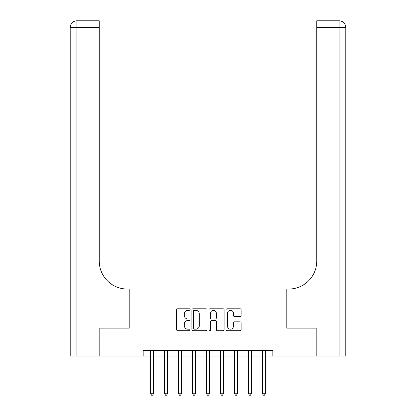 <?xml version="1.0" encoding="UTF-8"?>
<svg xmlns="http://www.w3.org/2000/svg" width="416" height="416" viewBox="0 0 416 416"><rect width="100%" height="100%" fill="white"/><g stroke="black" fill="none" stroke-linecap="round" stroke-linejoin="round"><path stroke-width="0.62" d="M190.117 309.561A0.77 0.77 0 0 0 189.353 308.792L177.694 308.792A1.097 1.097 0 0 0 176.597 309.889L176.597 329.633A1.097 1.097 0 0 0 177.694 330.73L189.353 330.73A0.77 0.77 0 0 0 190.117 329.961A0.77 0.77 0 0 0 189.353 329.196L187.845 329.196A3.51 3.51 0 0 1 184.33 325.686L184.33 324.038A3.51 3.51 0 0 1 187.845 320.528L189.353 320.528A0.77 0.77 0 0 0 190.117 319.764A0.77 0.77 0 0 0 189.353 318.994L187.845 318.994A3.51 3.51 0 0 1 184.33 315.484L184.33 313.836A3.51 3.51 0 0 1 187.845 310.326L189.353 310.326A0.77 0.77 0 0 0 190.117 309.561M240.058 316.524A1.097 1.097 0 0 0 241.155 315.427L241.155 309.889A1.097 1.097 0 0 0 240.058 308.792L227.115 308.792A1.097 1.097 0 0 0 226.018 309.889L226.018 329.633A1.097 1.097 0 0 0 227.115 330.73L240.058 330.73A1.097 1.097 0 0 0 241.155 329.633L241.155 322.941A1.097 1.097 0 0 0 240.058 321.844L234.52 321.844A1.097 1.097 0 0 0 233.423 322.941L233.423 326.258A2.933 2.933 0 0 1 230.49 329.196A2.933 2.933 0 0 1 227.552 326.258L227.552 313.264A2.933 2.933 0 0 1 230.49 310.326A2.933 2.933 0 0 1 233.423 313.264L233.423 315.427A1.097 1.097 0 0 0 234.52 316.524L240.058 316.524M345.8 356.086L345.8 27.508L345.8 356.086L316.186 356.086L316.186 328.141L286.79 328.141L316.129 328.141L316.129 356.086L272.823 356.086L272.823 350.496L143.177 350.496L143.177 356.086L150.722 356.086M143.177 356.086L99.871 356.086L99.871 328.141L129.21 328.141L129.21 289.026L286.79 289.026L286.79 328.141L286.79 289.026L288.803 289.026A27.94 27.94 0 0 0 316.742 261.087L316.742 20.8L339.097 20.8L316.742 20.8M207.038 309.889A1.097 1.097 0 0 0 205.941 308.792L192.998 308.792A1.097 1.097 0 0 0 191.901 309.889L191.901 329.633A1.097 1.097 0 0 0 192.998 330.73L205.941 330.73A1.097 1.097 0 0 0 207.038 329.633L207.038 309.889M210.059 308.792L223.002 308.792A1.097 1.097 0 0 1 224.099 309.889L224.099 329.633A1.097 1.097 0 0 1 223.002 330.73L217.464 330.73A1.097 1.097 0 0 1 216.367 329.633L216.367 321.625A1.097 1.097 0 0 0 215.27 320.528L211.593 320.528A1.097 1.097 0 0 0 210.496 321.625L210.496 329.961A0.77 0.77 0 0 1 209.726 330.73A0.77 0.77 0 0 1 208.962 329.961L208.962 309.889A1.097 1.097 0 0 1 210.059 308.792M153.514 356.086L164.694 356.086M167.487 356.086L178.662 356.086M181.459 356.086L192.634 356.086M195.426 356.086L206.601 356.086M209.399 356.086L220.574 356.086M223.366 356.086L234.541 356.086M237.338 356.086L248.513 356.086M251.306 356.086L262.486 356.086M265.278 356.086L272.823 356.086M194.204 310.326A0.77 0.77 0 0 0 193.435 311.095L193.435 328.427A0.77 0.77 0 0 0 194.204 329.196L195.796 329.196A3.51 3.51 0 0 0 199.306 325.686L199.306 313.836A3.51 3.51 0 0 0 195.796 310.326L194.204 310.326M216.367 313.316A2.933 2.933 0 0 0 213.429 310.383A2.933 2.933 0 0 0 210.496 313.316L210.496 317.897A1.097 1.097 0 0 0 211.593 318.994L215.27 318.994A1.097 1.097 0 0 0 216.367 317.897L216.367 313.316M153.655 350.496L153.598 350.636A1.118 1.118 90 0 0 153.514 351.052L153.514 393.749L150.722 393.749L150.722 351.052A1.118 1.118 90 0 0 150.644 350.636L150.587 350.496M153.514 393.749L152.677 395.2L151.559 395.2L150.722 393.749M167.622 350.496L167.565 350.636A1.118 1.118 0 0 0 167.487 351.052L167.487 393.749L164.694 393.749L164.694 351.052A1.118 1.118 0 0 0 164.611 350.636L164.554 350.496M167.487 393.749L166.65 395.2L165.532 395.2L164.694 393.749M181.594 350.496L181.537 350.636A1.118 1.118 0 0 0 181.459 351.052L181.459 393.749L178.662 393.749L178.662 351.052A1.118 1.118 0 0 0 178.584 350.636L178.526 350.496M181.459 393.749L180.617 395.2L179.499 395.2L178.662 393.749M195.567 350.496L195.51 350.636A1.118 1.118 0 0 0 195.426 351.052L195.426 393.749L192.634 393.749L192.634 351.052A1.118 1.118 0 0 0 192.551 350.636L192.494 350.496M195.426 393.749L194.589 395.2L193.471 395.2L192.634 393.749M209.534 350.496L209.477 350.636A1.118 1.118 0 0 0 209.399 351.052L209.399 393.749L206.601 393.749L206.601 351.052A1.118 1.118 0 0 0 206.523 350.636L206.466 350.496M209.399 393.749L208.556 395.2L207.444 395.2L206.601 393.749M99.814 328.141L129.21 328.141L129.21 289.026L127.197 289.026A27.94 27.94 0 0 1 99.258 261.087L99.258 27.508L76.903 27.508L76.903 356.086L99.814 356.086L99.814 328.141M76.903 356.086L70.2 356.086L70.2 27.508A6.708 6.708 0 0 1 76.903 20.8L99.258 20.8L99.258 27.508M99.258 20.8L76.903 20.8A6.708 6.708 0 0 0 70.2 27.508L76.903 27.508L76.903 20.8M127.197 289.026A27.94 27.94 0 0 1 99.258 261.087M339.097 356.086L339.097 27.508L345.8 27.508A6.708 6.708 0 0 0 339.097 20.8A6.708 6.708 0 0 1 345.8 27.508L345.8 289.026M288.803 289.026A27.94 27.94 0 0 0 316.742 261.087M223.506 350.496L223.449 350.636A1.118 1.118 0 0 0 223.366 351.052L223.366 393.749L220.574 393.749L220.574 351.052A1.118 1.118 0 0 0 220.49 350.636L220.433 350.496M223.366 393.749L222.529 395.2L221.411 395.2L220.574 393.749M237.474 350.496L237.416 350.636A1.118 1.118 0 0 0 237.338 351.052L237.338 393.749L234.541 393.749L234.541 351.052A1.118 1.118 0 0 0 234.463 350.636L234.406 350.496M237.338 393.749L236.501 395.2L235.383 395.2L234.541 393.749M251.446 350.496L251.389 350.636A1.118 1.118 0 0 0 251.306 351.052L251.306 393.749L248.513 393.749L248.513 351.052A1.118 1.118 0 0 0 248.435 350.636L248.378 350.496M251.306 393.749L250.468 395.2L249.35 395.2L248.513 393.749M265.413 350.496L265.356 350.636A1.118 1.118 0 0 0 265.278 351.052L265.278 393.749L262.486 393.749L262.486 351.052A1.118 1.118 0 0 0 262.402 350.636L262.345 350.496M265.278 393.749L264.441 395.2L263.323 395.2L262.486 393.749M339.097 20.8L339.097 27.508L316.742 27.508"/></g></svg>
